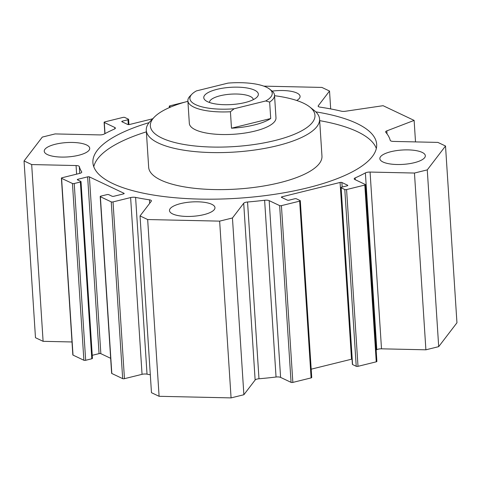 <?xml version="1.0" encoding="UTF-8"?>
<svg xmlns="http://www.w3.org/2000/svg" width="481" height="481" viewBox="0 0 481 481"><rect width="100%" height="100%" fill="white"/><g stroke="black" fill="none" stroke-linecap="round" stroke-linejoin="round"><path stroke-width="0.72" d="M92.244 355.309L99.068 353.625A1.305 0.409 176.3 0 1 100.848 353.667L110.66 358.315M61.406 178.15L72.835 354.912A1.305 0.409 -3.7 0 0 73.022 355.104L83.88 360.251A1.305 0.409 -3.7 0 0 85.666 360.293L91.805 358.772A1.305 0.409 -3.7 0 0 92.442 358.375L81.012 181.614A1.305 0.409 176.3 0 1 80.375 182.01L74.23 183.526A1.305 0.409 176.3 0 1 72.451 183.489L61.586 178.343A1.305 0.409 176.3 0 1 61.406 178.15A1.305 0.409 176.3 0 1 62.043 177.748L79.636 173.407A4.341 1.371 -3.7 0 0 81.752 172.078A4.341 1.371 -3.7 0 0 81.674 171.849A156.283 49.333 176.3 0 1 79.317 166.576A4.341 1.371 -3.7 0 0 76.064 165.548L31.674 164.562L24.05 160.955L42.304 137.085L55.105 133.922L99.495 134.908A4.341 1.371 -3.7 0 0 104.191 134.055A156.283 49.333 176.3 0 1 114.394 129.064A4.341 1.371 -3.7 0 0 115.38 128.102A4.341 1.371 -3.7 0 0 114.773 127.465L104.293 122.499A1.305 0.409 176.3 0 1 104.112 122.312A1.305 0.409 176.3 0 1 104.75 121.909L122.992 117.406A1.305 0.409 176.3 0 1 124.771 117.448L128.433 119.18A1.305 0.409 176.3 0 1 128.613 119.372A1.305 0.409 176.3 0 1 127.976 119.769L122.396 121.152A1.305 0.409 -3.7 0 0 121.759 121.549A1.305 0.409 -3.7 0 0 121.94 121.741L127.705 124.471A1.305 0.409 -3.7 0 0 129.485 124.513L152.699 118.783M24.05 160.955L35.48 337.716L43.104 341.324L72 341.967M376.148 350.03A156.283 49.333 -3.7 0 0 376.809 349.675A4.341 1.371 176.3 0 1 381.505 348.821L425.895 349.807L438.696 346.645L456.95 322.781L445.52 146.014L427.266 169.883L414.46 173.046L370.075 172.06A4.341 1.371 -3.7 0 0 365.38 172.913A156.283 49.333 176.3 0 1 355.176 177.904A4.341 1.371 -3.7 0 0 354.19 178.866A4.341 1.371 -3.7 0 0 354.798 179.503L365.271 184.47A1.305 0.409 176.3 0 1 365.458 184.662A1.305 0.409 176.3 0 1 364.82 185.059L346.579 189.562A1.305 0.409 176.3 0 1 344.799 189.52L341.137 187.788A1.305 0.409 176.3 0 1 340.957 187.596A1.305 0.409 176.3 0 1 341.588 187.199L347.174 185.816A1.305 0.409 -3.7 0 0 347.811 185.419A1.305 0.409 -3.7 0 0 347.625 185.227L341.865 182.497A1.305 0.409 -3.7 0 0 340.079 182.455L281.998 196.795A1.305 0.409 -3.7 0 0 281.367 197.192A1.305 0.409 -3.7 0 0 281.547 197.384L287.313 200.114A1.305 0.409 -3.7 0 0 289.093 200.156L294.679 198.779A1.305 0.409 176.3 0 1 296.458 198.815L300.12 200.553A1.305 0.409 176.3 0 1 300.3 200.739A1.305 0.409 176.3 0 1 299.669 201.142L281.421 205.646A1.305 0.409 176.3 0 1 279.641 205.603L269.168 200.643A4.341 1.371 -3.7 0 0 264.616 200.258A156.283 49.333 176.3 0 1 247.553 202.002A4.341 1.371 -3.7 0 0 243.705 203.253L232.449 217.971L219.643 221.134L147.667 219.54L140.043 215.927L151.299 201.208A4.341 1.371 -3.7 0 0 151.431 200.836A4.341 1.371 -3.7 0 0 149.471 199.825A156.283 49.333 176.3 0 1 135.594 197.402A4.341 1.371 -3.7 0 0 130.622 197.571L113.029 201.912A1.305 0.409 176.3 0 1 111.243 201.876L100.385 196.729A1.305 0.409 176.3 0 1 100.198 196.537A1.305 0.409 176.3 0 1 100.836 196.134L106.974 194.619A1.305 0.409 176.3 0 1 108.76 194.661L112.085 196.236A1.305 0.409 -3.7 0 0 113.865 196.272L123.545 193.885A1.305 0.409 -3.7 0 0 124.182 193.488A1.305 0.409 -3.7 0 0 123.996 193.296L89.418 176.906A1.305 0.409 -3.7 0 0 87.632 176.864L77.952 179.257A1.305 0.409 -3.7 0 0 77.321 179.653A1.305 0.409 -3.7 0 0 77.501 179.846L80.826 181.421A1.305 0.409 176.3 0 1 81.012 181.614M340.957 187.596L352.387 364.357A1.305 0.409 -3.7 0 0 352.567 364.55L356.229 366.281A1.305 0.409 -3.7 0 0 358.008 366.324L376.25 361.82A1.305 0.409 -3.7 0 0 376.888 361.423L365.458 184.662M311.195 369.174L351.515 359.217A1.305 0.409 176.3 0 1 352.05 359.133M140.043 215.927L151.473 392.688L159.097 396.302L231.072 397.895L243.879 394.733L255.134 380.014A4.341 1.371 176.3 0 1 258.982 378.763A156.283 49.333 -3.7 0 0 276.046 377.02A4.341 1.371 176.3 0 1 280.597 377.405L291.071 382.365A1.305 0.409 -3.7 0 0 292.851 382.407L311.099 377.904A1.305 0.409 -3.7 0 0 311.73 377.507L300.3 200.739M100.198 196.537L111.628 373.298A1.305 0.409 -3.7 0 0 111.814 373.49L122.673 378.637A1.305 0.409 -3.7 0 0 124.459 378.673L142.051 374.332A4.341 1.371 176.3 0 1 147.024 374.164A156.283 49.333 -3.7 0 0 150.319 374.807M93.771 166.733A142.178 44.877 176.3 0 1 146.38 131.848M319.667 120.641A142.178 44.877 176.3 0 1 376.334 148.461M315.795 111.851A142.178 44.877 176.3 0 1 376.665 144.312A142.178 44.877 176.3 0 1 307.383 187.891A142.178 44.877 176.3 0 1 92.905 162.656A142.178 44.877 176.3 0 1 149.086 122.631M146.278 130.315L148.671 167.31A86.827 27.405 -3.7 0 0 279.653 182.72A86.827 27.405 -3.7 0 0 321.963 156.103L319.57 119.108A86.827 27.405 176.3 0 1 234.692 152.056A86.827 27.405 176.3 0 1 146.278 130.315A86.827 27.405 176.3 0 1 150.625 120.893L154.473 116.973A82.485 26.034 176.3 0 1 187.909 101.311M203.866 214.64A22.793 7.197 176.3 0 1 169.486 210.6A22.793 7.197 176.3 0 1 191.763 201.948A22.793 7.197 176.3 0 1 214.971 207.654A22.793 7.197 176.3 0 1 203.866 214.64M272.156 91.125A22.793 7.197 176.3 0 1 300.084 96.368A22.793 7.197 176.3 0 1 296.723 100.487M414.225 162.716A22.793 7.197 176.3 0 1 379.846 158.67A22.793 7.197 176.3 0 1 402.122 150.024A22.793 7.197 176.3 0 1 425.33 155.73A22.793 7.197 176.3 0 1 414.225 162.716M78.619 155.285A22.793 7.197 176.3 0 1 44.24 151.238A22.793 7.197 176.3 0 1 66.516 142.586A22.793 7.197 176.3 0 1 89.725 148.298A22.793 7.197 176.3 0 1 78.619 155.285M269.649 102.08A43.41 13.702 -3.7 0 0 274.519 95.19L275.98 117.797A43.41 13.702 176.3 0 1 233.544 134.271A43.41 13.702 176.3 0 1 189.334 123.401L187.873 100.794A43.41 13.702 -3.7 0 0 230.423 111.76L234.109 108.766L265.704 100.968L269.649 102.08L270.713 118.518A43.41 13.702 176.3 0 1 231.487 128.205L270.713 118.518M274.549 95.707A82.485 26.034 176.3 0 1 303.397 103.138A82.485 26.034 176.3 0 1 309.722 106.938A82.485 26.034 176.3 0 1 234.337 146.579A82.485 26.034 176.3 0 1 154.473 116.973M309.722 106.938L314.045 110.329A86.827 27.405 176.3 0 1 319.57 119.108M170.719 107.016L169.45 106.415A1.305 0.409 176.3 0 1 169.27 106.229A1.305 0.409 176.3 0 1 169.901 105.826L185.041 102.092M263.859 86.141L321.903 87.428L329.527 91.041L318.266 105.76A4.341 1.371 -3.7 0 0 318.133 106.133A4.341 1.371 -3.7 0 0 320.099 107.143A156.283 49.333 176.3 0 1 341.294 111.177A4.341 1.371 -3.7 0 0 345.43 111.255L383.086 105.694L414.123 120.4L386.826 130.874A4.341 1.371 -3.7 0 0 385.6 131.932A4.341 1.371 -3.7 0 0 385.738 132.239A156.283 49.333 176.3 0 1 390.253 140.392A4.341 1.371 -3.7 0 0 393.506 141.42L437.896 142.406L445.52 146.014M330.681 108.922L329.527 91.041M43.104 341.324L31.674 164.562M415.512 141.907L414.123 120.4M438.696 346.645L427.266 169.883M425.895 349.807L414.46 173.046M243.879 394.733L232.449 217.971M231.072 397.895L219.643 221.134M159.097 396.302L147.667 219.54M265.704 100.968A41.24 13.017 176.3 0 0 269.594 89.105A41.24 13.017 176.3 0 0 228.018 83.105L196.422 90.903A41.24 13.017 176.3 0 0 191.973 94.12L190.049 96.08A43.41 13.702 -3.7 0 0 187.873 100.794M231.487 128.205L230.423 111.76M274.519 95.19A43.41 13.702 -3.7 0 0 271.759 90.801L269.594 89.105M234.109 108.766A41.24 13.017 176.3 0 1 191.973 94.12M254.521 90.145A27.351 8.634 176.3 0 1 256.986 97.138A27.351 8.634 176.3 0 1 231.62 104.551A27.351 8.634 176.3 0 1 205.507 100.463A27.351 8.634 176.3 0 1 219.234 88.829A27.351 8.634 176.3 0 1 254.521 90.145M253.289 99.663A21.934 6.926 -3.7 0 0 253.283 99.645A21.934 6.926 -3.7 0 0 250.21 96.416A21.934 6.926 -3.7 0 0 225.373 94.739A21.934 6.926 -3.7 0 0 209.506 102.477A21.934 6.926 -3.7 0 0 209.506 102.495M114.857 128.818L114.773 127.465M105.014 133.61L104.293 122.499M128.289 124.603L127.976 119.769M122.451 121.982L122.396 121.152M169.522 107.534L169.45 106.415M318.314 106.487L318.266 105.76M100.848 353.667L89.418 176.906M124.026 193.699L123.996 193.296M99.068 353.625L87.632 176.864M78.006 180.086L77.952 179.257M91.805 358.772L80.375 182.01M85.666 360.293L74.23 183.526M83.88 360.251L72.451 183.489M73.022 355.104L61.586 178.343M81.704 172.312L81.674 171.849M79.756 173.376L79.317 166.576M76.617 174.152L76.064 165.548M387.019 133.844L386.826 130.874M381.505 348.821L370.075 172.06M376.809 349.675L365.38 172.913M355.297 179.738L355.176 177.904M376.25 361.82L364.82 185.059M358.008 366.324L346.579 189.562M356.229 366.281L344.799 189.52M352.567 364.55L341.137 187.788M347.655 185.636L347.625 185.227M342.159 187.055L341.865 182.497M351.515 359.217L340.079 182.455M282.052 197.625L281.998 196.795M311.099 377.904L299.669 201.142M292.851 382.407L281.421 205.646M291.071 382.365L279.641 205.603M280.597 377.405L269.168 200.643M276.046 377.02L264.616 200.258M258.982 378.763L247.553 202.002M255.134 380.014L243.705 203.253M149.693 203.307L149.471 199.825M147.024 374.164L135.594 197.402M142.051 374.332L130.622 197.571M124.459 378.673L113.029 201.912M122.673 378.637L111.243 201.876M111.814 373.49L100.385 196.729M104.852 133.7L104.112 122.312M128.95 124.597L128.613 119.372M169.36 107.606L169.27 106.229"/></g></svg>
